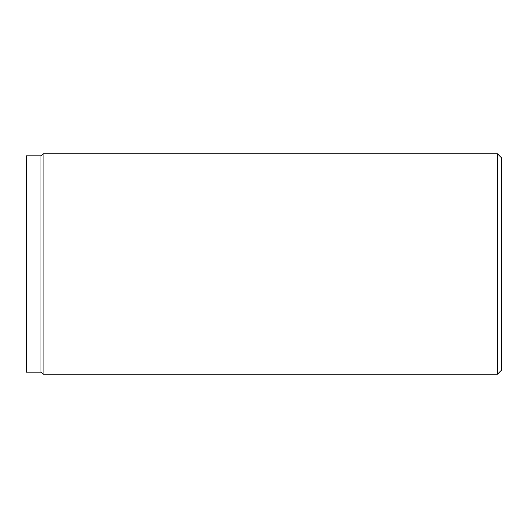 <?xml version="1.0" encoding="UTF-8"?>
<svg xmlns="http://www.w3.org/2000/svg" width="528" height="528" viewBox="0 0 528 528"><rect width="100%" height="100%" fill="white"/><g stroke="black" fill="none" stroke-linecap="round" stroke-linejoin="round"><path stroke-width="0.79" d="M497.429 153.78L501.6 157.951L501.6 370.049L497.429 374.22L497.429 153.78L43.072 153.78L43.072 374.22L40.993 372.134L40.993 155.866L43.072 153.78M497.429 374.22L43.072 374.22M40.993 155.866L26.4 155.866L26.4 372.134L40.993 372.134"/></g></svg>
